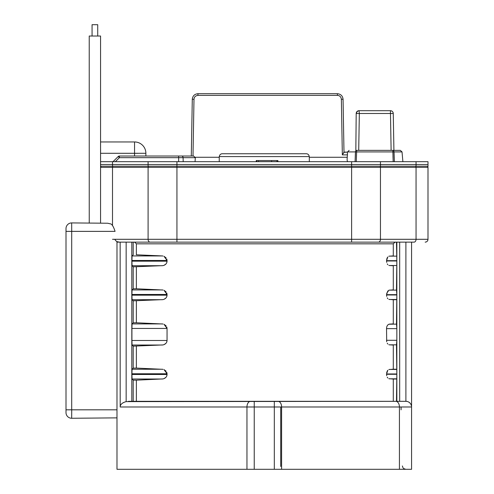 <?xml version="1.0" encoding="UTF-8"?>
<svg xmlns="http://www.w3.org/2000/svg" width="494" height="494" viewBox="0 0 494 494"><rect width="100%" height="100%" fill="white"/><g stroke="black" fill="none" stroke-linecap="round" stroke-linejoin="round"><path stroke-width="0.74" d="M100.56 164.521L427.995 164.521M148.2 166.219L176.938 166.219L176.938 161.686L427.995 161.686L427.995 166.219A1.13 1.13 -3.9 0 1 426.865 167.355A1.13 1.13 0 0 0 427.995 166.219A1.13 1.13 -3.9 0 1 426.865 167.355L100.56 167.355L100.56 223.171L89.241 223.072L89.229 36.031L100.56 36.031L100.56 223.171M380.46 167.355L380.46 239.3L427.995 239.3A2.834 2.834 1.7 0 1 425.167 242.134A2.834 2.834 1.8 0 0 427.995 239.3L427.995 167.355L416.053 167.355L416.053 239.3A2.834 2.001 -90 0 1 414.046 242.134L351.617 242.134L351.617 239.3L380.46 239.3A2.834 2.001 90 0 1 378.46 242.134L119.295 242.134L116.985 241.615L116.985 242.134L119.295 242.134M396.843 294.659L396.843 294.974L386.536 294.974L386.691 296.388L386.536 294.659L396.843 294.659L396.478 289.922L396.843 260.98L396.478 242.134L411.57 242.134L411.57 406.982L411.57 242.134M134.065 242.134L133.201 242.134L133.201 254.811L132.065 255.941L162.291 255.941L136.375 254.787L136.375 243.832L134.899 242.35L134.065 242.134L395.595 242.134L394.78 242.338L393.292 243.832L393.292 255.911L389.365 256.139L396.688 256.139M116.985 241.615L116.985 242.134L120.153 242.134L120.19 406.439M411.57 469.3L411.57 406.982L411.57 469.3L116.985 469.3L116.985 409.816L116.985 417.868L71.667 418.264A5.662 5.662 118.2 0 1 66.005 412.601L66.005 409.816L116.985 409.816L116.985 241.875L115.071 239.868M396.843 242.134L396.843 401.319L405.901 401.319L126.155 401.616C122.265 402.678 120.264 404.469 120.153 406.982L246.957 406.982L246.957 469.3L262.993 469.3L136.066 469.3M128.409 401.319L250.6 401.319A5.662 3.643 -90 0 0 246.957 406.982L274.318 406.982L274.318 469.3M166.145 371.192L164.014 369.611L167.052 373.773L167.052 374.483C166.941 376.706 165.614 378.188 163.076 378.923L136.375 380.17L136.375 401.319L396.478 401.319L396.843 374.285L396.478 345.028L396.843 340.292L386.536 340.292L386.691 341.712L386.536 328.652L396.843 328.652L396.843 340.292M166.145 257.887L164.014 256.306L167.052 260.474L167.052 261.178L131.917 261.178L132.065 255.941M131.917 261.178L132.065 265.71L133.201 266.84L133.201 288.799L132.065 289.935L131.917 294.461L167.052 294.461L166.781 293.004M166.145 291.88L164.014 290.299L167.052 294.461L167.052 295.171L131.917 295.171L131.917 294.461M131.917 295.171L132.065 299.697L133.201 300.834L133.201 322.792L132.065 323.922L131.917 328.454L167.052 328.454L166.781 326.991M166.145 325.867L164.014 324.286L167.052 328.454L167.052 340.49L131.917 340.49L131.917 328.454M131.917 340.49L132.065 345.022L133.201 346.152L133.201 368.11L132.065 369.246L131.917 373.773L167.052 373.773L166.781 372.309M166.688 376.162L167.052 374.483L131.917 374.483L131.917 373.773M131.917 374.483L132.065 379.009L133.201 380.145L133.201 401.319M162.291 255.941L163.069 256.034M387.142 257.954L387.839 256.929L386.536 260.671L386.691 262.4L386.536 260.98L396.843 260.98M387.234 263.882L387.839 264.722L387.234 263.882M131.917 260.474L167.052 260.474L166.781 259.01M164.02 265.346L165.978 263.963M166.688 262.864L167.052 261.178C166.941 263.407 165.614 264.889 163.076 265.624L133.201 266.84M163.069 290.021L136.375 288.774L136.375 266.871M164.02 299.333L165.978 297.956M166.688 296.851L167.052 295.171C166.941 297.4 165.614 298.876 163.076 299.611L133.201 300.834M163.069 324.015L136.375 322.767L136.375 300.858M164.02 344.651L165.978 343.274M166.688 342.175L167.052 340.49C166.941 342.719 165.614 344.201 163.076 344.929L133.201 346.152M163.069 369.333L136.375 368.086L136.375 346.183M164.02 378.645L165.978 377.268M388.864 378.713L393.292 379.046L393.292 401.319M387.142 371.253L387.839 370.228L386.536 373.97L386.691 375.699L386.536 374.285L396.843 374.285M387.234 377.188L387.839 378.027L387.234 377.188M396.688 344.824L389.365 344.824L393.292 345.059L393.292 369.209L388.864 369.543M387.234 343.194L387.839 344.034L387.234 343.194M388.864 299.401L393.292 299.735L393.292 323.891L389.365 324.12C387.537 324.669 386.598 326.182 386.536 328.652M387.234 297.876L387.839 298.716L387.234 297.876M387.839 290.923L386.536 294.659M396.688 265.513L389.365 265.513L393.292 265.747L393.292 289.898L389.365 290.132L396.688 290.132M386.672 293.331L388.864 290.231L389.365 290.132M396.843 328.652L396.478 323.916L396.843 294.974M396.478 379.022L393.292 379.046M386.672 372.637L386.845 371.988M396.843 373.97L386.536 373.97M393.292 369.209L396.478 369.234M389.365 344.824L388.864 344.719M386.648 327.423L386.888 326.528M387.24 325.75L387.914 324.836M388.864 324.225L396.688 324.12M396.478 299.71L393.292 299.735M389.365 265.513L388.864 265.414M386.672 259.338L386.845 258.689M396.843 260.671L386.536 260.671M388.864 256.244L389.365 256.139M405.901 242.134L405.901 401.319L407.099 401.449M408.847 402.147L409.977 403.048M410.934 404.376L411.416 405.685M123.605 469.3L123.018 469.3L123.605 469.3M127.983 469.3L126.279 469.3L127.983 469.3M224.078 469.3L240.498 469.3M265.562 469.3L396.274 469.3M405.457 469.3L404.957 469.3L405.457 469.3M283.537 469.3L288.058 469.3M254.237 401.319L254.237 469.3L264.278 469.3M405.901 401.319A5.662 5.662 -176 0 1 411.57 406.982L399.43 406.982A5.662 3.643 -90 0 0 395.787 401.319M123.062 402.783L123.599 402.493M409.89 402.956L408.964 402.215M280.709 466.466L280.709 406.982M136.375 380.17L133.201 380.145M133.201 368.11L136.375 368.086M133.201 322.792L136.375 322.767M133.201 288.799L136.375 288.774M401.091 409.816L401.091 406.982M112.508 225.641L112.508 167.355L101.69 167.355A1.13 1.13 3.9 0 1 100.56 166.219L100.56 161.686L176.938 161.686M393.613 161.686L393.181 161.686L393.613 161.686M355.847 161.686L356.279 161.686L355.847 161.686M393.953 151.905L394.366 161.686L394.027 151.911L356.625 151.911L356.279 161.686L393.181 161.686L392.835 150.361L356.625 150.361L356.625 151.911L355.433 151.911A1.698 1.204 -90 0 1 356.625 150.361L358.453 150.361M148.095 161.686L148.095 166.219A1.13 0.803 -90 0 0 148.898 167.355L379.658 167.355A1.13 0.803 90 0 0 380.46 166.219L380.46 161.686M101.69 167.355L113.305 167.355A1.13 0.803 90 0 1 112.508 166.219L112.508 161.686M426.297 167.355L415.534 167.355M402.888 161.686L402.03 151.911L394.027 151.911A1.698 1.204 90 0 0 393.996 151.646M394.027 151.911A1.698 1.204 -90 0 0 392.835 150.361L400.338 150.361L402.03 151.911M359.027 110.705A2.834 2.834 0 0 0 356.199 113.484A2.834 2.834 90 0 1 359.027 110.705L359.342 113.484L356.47 113.484A2.834 2.834 -90 0 1 359.305 110.705L390.433 110.705A2.834 2.834 0 0 1 393.261 113.484L390.47 113.484L390.433 110.705A2.834 2.834 -90 0 1 393.261 113.484L393.916 150.361L395.645 150.361L391.038 150.361M355.396 152.949L355.093 161.686L355.519 151.905A1.698 1.698 -129.4 0 0 355.476 151.572A1.698 1.698 -129.4 0 1 355.538 151.905L355.519 151.751A1.698 1.698 -129.4 0 0 355.476 151.572M309.318 157.259L347.239 157.259C346.967 159.994 347.171 161.476 347.856 161.686L347.844 161.686M347.43 152.109L343.991 152.109L342.336 154.875L347.443 154.875L347.43 152.109M347.504 153.813L347.239 157.259M183.194 161.686L183.076 157.666L187.547 157.666L183.076 157.666A1.698 1.402 -90 0 0 181.681 156.024L119.394 156.024L119.394 157.666L178.661 157.666L178.661 156.024L193.611 156.024L195.315 157.666L183.076 157.666L195.315 157.666L195.062 161.686M115.368 161.686L119.394 157.666L118.19 156.524A1.698 1.698 0 0 1 119.394 156.024A1.698 1.698 -15.3 0 0 118.19 156.524A1.698 1.698 0 0 1 119.394 156.024A1.698 1.698 0 0 0 118.19 156.524L113.021 161.686M186.287 156.024L189.245 156.024L186.287 156.024M193.988 99.275C194.185 96.966 195.507 95.669 197.952 95.379L197.952 93.706L337.402 93.706L197.952 93.706C194.568 94.039 192.679 95.898 192.29 99.275L191.295 156.024L193 156.024L191.295 156.024L192.29 99.275L193.988 99.275L193 156.024L193.611 156.024M219.243 157.259L195.247 157.259L195.315 157.666M197.952 95.379L337.402 95.379C339.711 95.533 341.033 96.836 341.366 99.275L343.064 99.275L343.991 152.319L347.412 152.109L349.122 150.361M337.402 95.379L337.402 93.706C340.786 94.039 342.675 95.898 343.064 99.275L343.991 152.319L343.528 153.263M256.25 161.686L256.25 160.556L258.609 160.556L256.861 160.556L256.861 161.686M258.609 160.556L258.609 161.686L258.609 160.556L277.869 160.556M256.361 161.686L256.361 160.556L256.361 161.686M271.589 160.556L271.589 161.686M276.924 160.556L276.924 161.686M277.795 160.556L277.795 161.686M66.005 334.475L66.005 315.691L66.005 334.475M66.005 228.586A5.662 5.662 60.8 0 1 71.667 222.924L107.748 223.232L109.958 223.794C111.669 223.621 113.373 226.147 115.071 231.371L66.005 231.371L66.005 228.586L66.005 409.816M71.667 222.918L71.716 231.371M71.716 409.816L71.667 418.264M79.781 418.196L87.296 418.128L79.781 418.196A0.568 0.568 -1.6 0 0 79.787 418.196M92.063 36.031L92.063 24.7L97.726 24.7L97.726 36.031M134.547 145.032L134.547 141.951L100.56 141.951L134.547 141.951L134.547 153.282L100.56 153.282L100.597 149.67M134.522 152.553L134.547 156.024L134.547 153.282L145.878 153.282L145.878 156.024L145.878 153.282A11.331 11.331 0 0 0 134.547 141.951L134.547 148.632M138.159 153.319L100.56 153.282M134.547 151.572L134.547 151.034M134.547 148.601L134.547 147.305M144.409 153.282L143.822 153.282M140.963 153.282L140.345 153.282M140.111 153.282L141.969 153.282M143.624 153.282L144.816 153.282M134.547 150.269L134.547 151.59M219.385 156.592A2.834 2.834 0 0 1 222.214 153.758L306.342 153.758A2.834 2.834 0 0 1 309.176 156.592M219.243 161.686L219.243 156.592L309.318 156.592L309.318 161.686M351.617 161.686L351.617 239.3L176.938 239.3L176.938 166.219L427.995 166.219M148.095 167.355L148.095 239.3L112.508 239.3M150.096 242.134A2.834 2.001 -90 0 1 148.095 239.3L176.938 239.3L176.938 242.134M427.804 240.331L427.995 239.3A2.834 2.834 1.7 0 1 425.167 242.134L426.081 241.98M126.155 242.134L126.155 401.616M281.599 469.3L281.599 406.982L274.318 406.982L274.318 401.319M131.818 401.319L131.818 242.134M136.375 243.832L393.292 243.832M389.365 378.812L396.688 378.812M396.688 369.444L389.365 369.444M389.365 299.5L396.688 299.5M399.677 401.319L399.677 242.134M277.961 401.319A5.662 3.643 90 0 1 281.599 406.982L399.43 406.982L399.43 469.3M132.065 379.009L162.291 379.009M162.291 369.246L132.065 369.246M132.065 345.022L162.291 345.022M162.291 323.922L132.065 323.922M132.065 299.697L162.291 299.697M162.291 289.935L132.065 289.935M132.065 265.71L162.291 265.71M416.053 161.686L416.053 166.219A1.13 0.803 -90 0 1 415.25 167.355M100.56 166.219L176.938 166.219M355.433 151.911L347.43 151.911M392.977 156.024L393.181 161.686M183.076 157.666L178.661 157.666L178.661 161.686M342.336 154.875L341.366 99.275M355.834 150.361L356.199 113.484M391.118 150.361L390.47 113.484L359.342 113.484L358.706 150.361M71.704 409.816L71.704 231.371M405.753 469.3L403.604 468.534M403.135 468.071L402.351 465.959M277.906 161.686L277.906 160.556M393.261 113.484L393.916 150.361M89.241 223.072L94.027 223.115M100.56 167.355L100.56 36.031"/></g></svg>
